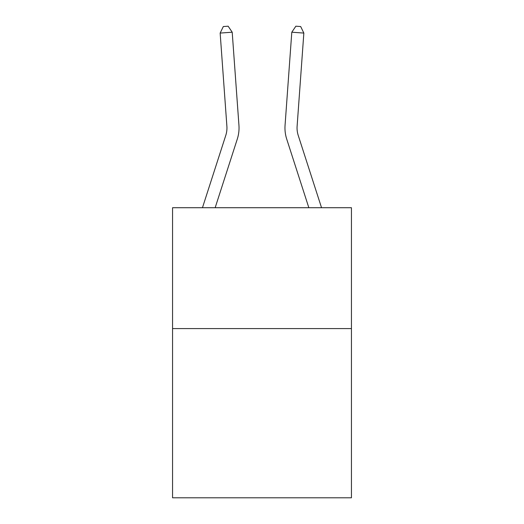 <?xml version="1.0" encoding="UTF-8"?>
<svg xmlns="http://www.w3.org/2000/svg" width="524" height="524" viewBox="0 0 524 524"><rect width="100%" height="100%" fill="white"/><g stroke="black" fill="none" stroke-linecap="round" stroke-linejoin="round"><path stroke-width="0.79" d="M351.44 328.587L351.44 497.8L172.56 497.8L172.56 207.72L351.44 207.72L351.44 328.587L172.56 328.587M202.461 207.72L225.785 135.369A24.176 24.176 -91.6 0 0 226.885 126.205L220.152 33.078L232.204 32.206L238.944 125.334A36.261 36.261 0 0 1 237.287 139.076L215.161 207.72M321.539 207.72L298.215 135.369A24.176 24.176 91.6 0 1 297.115 126.205L303.848 33.078L291.796 32.206L285.056 125.334A36.261 36.261 0 0 0 286.713 139.076L308.839 207.72M298.215 135.369A24.176 24.176 0 0 1 297.115 126.205A24.176 24.176 0 0 0 298.215 135.369A24.176 24.176 0 0 1 297.115 126.205A24.176 24.176 0 0 0 298.215 135.369A24.176 24.176 0 0 1 297.115 126.205A24.176 24.176 0 0 0 298.215 135.369A24.176 24.176 0 0 1 297.115 126.205A24.176 24.176 0 0 0 298.215 135.369A24.176 24.176 0 0 1 297.115 126.205A24.176 24.176 0 0 0 298.215 135.369A24.176 24.176 0 0 1 297.115 126.205A24.176 24.176 0 0 0 298.215 135.369A24.176 24.176 0 0 1 297.115 126.205A24.176 24.176 0 0 0 298.215 135.369A24.176 24.176 0 0 1 297.115 126.205A24.176 24.176 0 0 0 298.215 135.369M291.796 32.206L285.056 125.334L291.796 32.206L285.056 125.334L291.796 32.206L285.056 125.334L291.796 32.206L285.056 125.334L291.796 32.206L285.056 125.334L291.796 32.206L285.056 125.334L291.796 32.206L285.056 125.334L291.796 32.206L285.056 125.334L291.796 32.206L295.863 26.2L300.684 26.547L303.848 33.078M225.785 135.369A24.176 24.176 0 0 0 226.885 126.205A24.176 24.176 0 0 1 225.785 135.369A24.176 24.176 0 0 0 226.885 126.205A24.176 24.176 0 0 1 225.785 135.369A24.176 24.176 0 0 0 226.885 126.205A24.176 24.176 0 0 1 225.785 135.369A24.176 24.176 0 0 0 226.885 126.205M220.152 33.078L223.316 26.547L228.137 26.2L232.204 32.206"/></g></svg>
